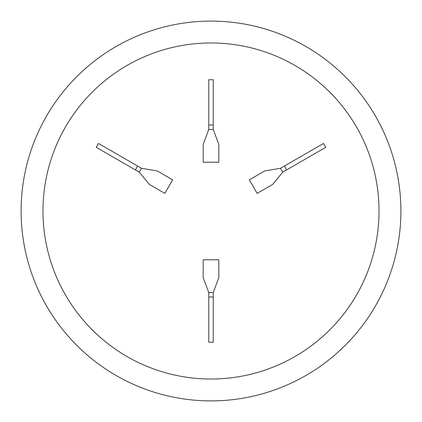 <?xml version="1.0" encoding="UTF-8"?>
<svg xmlns="http://www.w3.org/2000/svg" width="422" height="422" viewBox="0 0 422 422"><rect width="100%" height="100%" fill="white"/><g stroke="black" fill="none" stroke-linecap="round" stroke-linejoin="round"><path stroke-width="0.63" d="M211 42.975A168.025 168.025 0 0 0 42.975 211A168.025 168.025 0 0 0 211 379.025A168.025 168.025 0 0 0 379.025 211A168.025 168.025 0 0 0 211 42.975M211 21.1A189.9 189.9 0 0 0 21.1 211A189.9 189.9 0 0 0 211 400.9A189.9 189.9 0 0 1 21.1 211A189.9 189.9 0 0 1 211 21.1A189.9 189.9 0 0 1 400.9 211A189.9 189.9 0 0 1 211 400.9L218.148 400.763M203.573 400.752L204.264 400.779M205.625 400.826L209.518 400.895M280.503 168.294L264.81 170.905L249.333 179.841L257.151 193.381L272.633 184.446L282.735 172.16L325.773 147.315L323.542 143.443L280.503 168.294L282.735 172.16M213.237 292.546L218.818 277.65L218.818 259.778L203.182 259.778L203.182 277.65L208.763 292.546L208.763 342.242L213.237 342.242L213.237 292.546L208.763 292.546M139.265 172.16L149.367 184.446L164.849 193.381L172.667 179.841L157.19 170.905L141.497 168.294L98.458 143.443L96.227 147.315L139.265 172.16L141.497 168.294M208.763 129.454L203.182 144.35L203.182 162.222L218.818 162.222L218.818 144.35L213.237 129.454L213.237 79.758L208.763 79.758L208.763 129.454L213.237 129.454M208.763 124.986L213.237 124.986M135.393 169.929L137.625 166.057M213.237 297.014L208.763 297.014M284.375 166.057L286.607 169.929"/></g></svg>
